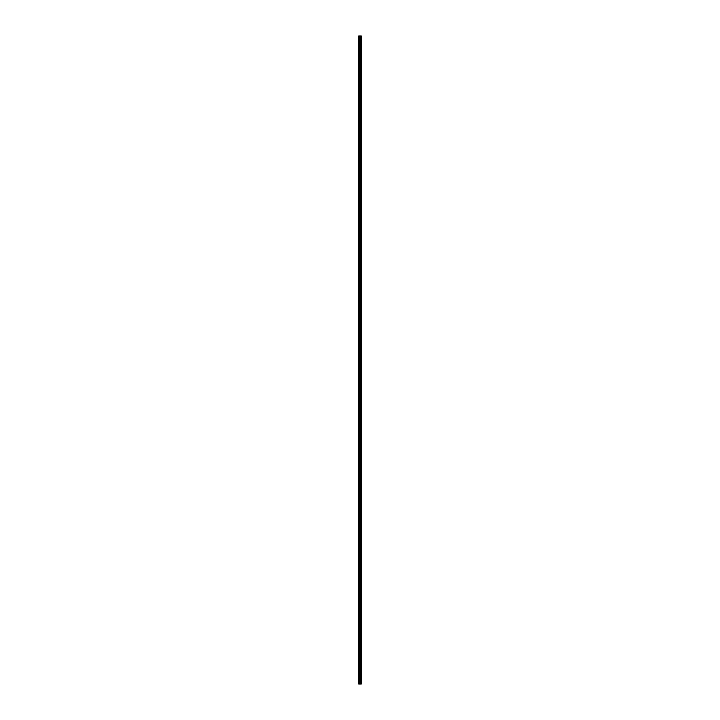 <?xml version="1.0" encoding="UTF-8"?>
<svg xmlns="http://www.w3.org/2000/svg" width="720" height="720" viewBox="0 0 720 720"><rect width="100%" height="100%" fill="white"/><g stroke="black" fill="none" stroke-linecap="round" stroke-linejoin="round"><path stroke-width="0.54" stroke-dasharray="3.6 2.7" d="M361.26 684L358.695 684L358.695 36L361.305 36L361.287 684L361.26 36M359.874 41.895L359.874 41.094L359.874 41.895M361.305 41.895L361.305 41.094L361.305 41.895M358.776 52.272L358.695 62.091L358.776 52.272M359.874 51.993L359.874 51.192L359.874 51.993M361.305 51.993L361.305 51.192L361.305 51.993M358.776 62.37L358.695 72.189L358.776 62.37M359.874 62.091L359.874 62.892L359.874 62.091M361.305 62.091L361.305 62.892L361.305 62.091M358.776 72.468L358.695 82.287L358.776 72.468M359.874 72.189L359.874 72.99L359.874 72.189M361.305 72.189L361.305 72.99L361.305 72.189M358.776 82.566L358.695 92.385L358.776 82.566M359.874 82.287L359.874 81.486L359.874 82.287M361.305 82.287L361.305 81.486L361.305 82.287M358.776 92.664L358.695 102.483L358.776 92.664M359.874 92.385L359.874 93.186L359.874 92.385M361.305 92.385L361.305 93.186L361.305 92.385M358.776 102.762L358.695 112.581L358.776 102.762M359.874 102.483L359.874 103.284L359.874 102.483M361.305 102.483L361.305 103.284L361.305 102.483M358.776 112.86L358.695 122.679L358.776 112.86M359.874 112.581L359.874 113.382L359.874 112.581M361.305 112.581L361.305 113.382L361.305 112.581M358.776 122.958L358.695 132.777L358.776 122.958M359.874 122.679L359.874 121.878L359.874 122.679M361.305 122.679L361.305 121.878L361.305 122.679M358.776 133.056L358.695 142.875L358.776 133.056M359.874 132.777L359.874 131.976L359.874 132.777M361.305 132.777L361.305 131.976L361.305 132.777M358.776 143.154L358.695 152.973L358.776 143.154M359.874 142.875L359.874 143.676L359.874 142.875M361.305 142.875L361.305 143.676L361.305 142.875M358.776 153.252L358.695 163.071L358.776 153.252M359.874 152.973L359.874 153.774L359.874 152.973M361.305 152.973L361.305 153.774L361.305 152.973M358.776 163.35L358.695 173.178L358.776 163.35M359.874 163.071L359.874 163.872L359.874 163.071M361.305 163.071L361.305 163.872L361.305 163.071M358.776 173.457L358.695 183.276L358.776 173.457M359.874 173.178L359.874 172.377L359.874 173.178M361.305 173.178L361.305 172.377L361.305 173.178M358.776 183.555L358.695 193.374L358.776 183.555M359.874 183.276L359.874 182.475L359.874 183.276M361.305 183.276L361.305 182.475L361.305 183.276M358.776 193.653L358.695 203.472L358.776 193.653M359.874 193.374L359.874 192.573L359.874 193.374M361.305 193.374L361.305 192.573L361.305 193.374M358.776 203.751L358.695 213.57L358.776 203.751M359.874 203.472L359.874 202.671L359.874 203.472M361.305 203.472L361.305 202.671L361.305 203.472M358.776 213.849L358.695 223.668L358.776 213.849M359.874 213.57L359.874 212.769L359.874 213.57M361.305 213.57L361.305 212.769L361.305 213.57M358.776 223.947L358.695 233.766L358.776 223.947M359.874 223.668L359.874 222.867L359.874 223.668M361.305 223.668L361.305 222.867L361.305 223.668M358.776 234.045L358.695 243.864L358.776 234.045M359.874 233.766L359.874 234.567L359.874 233.766M361.305 233.766L361.305 234.567L361.305 233.766M358.776 244.143L358.695 253.962L358.776 244.143M359.874 243.864L359.874 244.665L359.874 243.864M361.305 243.864L361.305 244.665L361.305 243.864M358.776 254.241L358.695 264.06L358.776 254.241M359.874 253.962L359.874 254.763L359.874 253.962M361.305 253.962L361.305 254.763L361.305 253.962M358.776 264.339L358.695 274.158L358.776 264.339M359.874 264.06L359.874 264.861L359.874 264.06M361.305 264.06L361.305 264.861L361.305 264.06M358.776 274.437L358.695 284.256L358.776 274.437M359.874 274.158L359.874 274.959L359.874 274.158M361.305 274.158L361.305 274.959L361.305 274.158M358.776 284.535L358.695 294.354L358.776 284.535M359.874 284.256L359.874 285.057L359.874 284.256M361.305 284.256L361.305 285.057L361.305 284.256M358.776 294.642L358.695 304.461L358.776 294.642M359.874 294.354L359.874 295.155L359.874 294.354M361.305 294.354L361.305 295.155L361.305 294.354M358.776 304.74L358.695 314.559L358.776 304.74M359.874 304.461L359.874 303.66L359.874 304.461M361.305 304.461L361.305 303.66L361.305 304.461M358.776 314.838L358.695 324.657L358.776 314.838M359.874 314.559L359.874 313.758L359.874 314.559M361.305 314.559L361.305 313.758L361.305 314.559M358.776 324.936L358.695 334.755L358.776 324.936M359.874 324.657L359.874 323.856L359.874 324.657M361.305 324.657L361.305 323.856L361.305 324.657M358.776 335.034L358.695 344.853L358.776 335.034M359.874 334.755L359.874 335.556L359.874 334.755M361.305 334.755L361.305 335.556L361.305 334.755M358.776 345.132L358.695 354.951L358.776 345.132M359.874 344.853L359.874 344.052L359.874 344.853M361.305 344.853L361.305 344.052L361.305 344.853M358.776 355.23L358.695 365.049L358.776 355.23M359.874 354.951L359.874 355.752L359.874 354.951M361.305 354.951L361.305 355.752L361.305 354.951M358.776 365.328L358.695 375.147L358.776 365.328M359.874 365.049L359.874 365.85L359.874 365.049M361.305 365.049L361.305 365.85L361.305 365.049M358.776 375.426L358.695 385.245L358.776 375.426M359.874 375.147L359.874 375.948L359.874 375.147M361.305 375.147L361.305 375.948L361.305 375.147M358.776 385.524L358.695 395.343L358.776 385.524M359.874 385.245L359.874 386.046L359.874 385.245M361.305 385.245L361.305 386.046L361.305 385.245M358.776 395.622L358.695 405.441L358.776 395.622M359.874 395.343L359.874 396.144L359.874 395.343M361.305 395.343L361.305 396.144L361.305 395.343M358.776 405.72L358.695 415.539L358.776 405.72M359.874 405.441L359.874 406.242L359.874 405.441M361.305 405.441L361.305 406.242L361.305 405.441M358.776 415.818L358.695 425.646L358.776 415.818M359.874 415.539L359.874 416.34L359.874 415.539M361.305 415.539L361.305 416.34L361.305 415.539M358.776 425.925L358.695 435.744L358.776 425.925M359.874 425.646L359.874 424.845L359.874 425.646M361.305 425.646L361.305 424.845L361.305 425.646M358.776 436.023L358.695 445.842L358.776 436.023M359.874 435.744L359.874 434.943L359.874 435.744M361.305 435.744L361.305 434.943L361.305 435.744M358.776 446.121L358.695 455.94L358.776 446.121M359.874 445.842L359.874 445.041L359.874 445.842M361.305 445.842L361.305 445.041L361.305 445.842M358.776 456.219L358.695 466.038L358.776 456.219M359.874 455.94L359.874 455.139L359.874 455.94M361.305 455.94L361.305 455.139L361.305 455.94M358.776 466.317L358.695 476.136L358.776 466.317M359.874 466.038L359.874 465.237L359.874 466.038M361.305 466.038L361.305 465.237L361.305 466.038M358.776 476.415L358.695 486.234L358.776 476.415M359.874 476.136L359.874 476.937L359.874 476.136M361.305 476.136L361.305 476.937L361.305 476.136M358.776 486.513L358.695 496.332L358.776 486.513M359.874 486.234L359.874 487.035L359.874 486.234M361.305 486.234L361.305 487.035L361.305 486.234M358.776 496.611L358.695 506.43L358.776 496.611M359.874 496.332L359.874 497.133L359.874 496.332M361.305 496.332L361.305 497.133L361.305 496.332M358.776 506.709L358.695 516.528L358.776 506.709M359.874 506.43L359.874 505.629L359.874 506.43M361.305 506.43L361.305 505.629L361.305 506.43M358.776 516.807L358.695 526.626L358.776 516.807M359.874 516.528L359.874 517.329L359.874 516.528M361.305 516.528L361.305 517.329L361.305 516.528M358.776 526.905L358.695 536.724L358.776 526.905M359.874 526.626L359.874 527.427L359.874 526.626M361.305 526.626L361.305 527.427L361.305 526.626M358.776 537.003L358.695 546.822L358.776 537.003M359.874 536.724L359.874 537.525L359.874 536.724M361.305 536.724L361.305 537.525L361.305 536.724M358.776 547.101L358.695 556.929L358.776 547.101M359.874 546.822L359.874 547.623L359.874 546.822M361.305 546.822L361.305 547.623L361.305 546.822M358.776 557.208L358.695 567.027L358.776 557.208M359.874 556.929L359.874 556.128L359.874 556.929M361.305 556.929L361.305 556.128L361.305 556.929M358.776 567.306L358.695 577.125L358.776 567.306M359.874 567.027L359.874 566.226L359.874 567.027M361.305 567.027L361.305 566.226L361.305 567.027M358.776 577.404L358.695 587.223L358.776 577.404M359.874 577.125L359.874 577.926L359.874 577.125M361.305 577.125L361.305 577.926L361.305 577.125M358.776 587.502L358.695 597.321L358.776 587.502M359.874 587.223L359.874 588.024L359.874 587.223M361.305 587.223L361.305 588.024L361.305 587.223M358.776 597.6L358.695 607.419L358.776 597.6M359.874 597.321L359.874 596.52L359.874 597.321M361.305 597.321L361.305 596.52L361.305 597.321M358.776 607.698L358.695 617.517L358.776 607.698M359.874 607.419L359.874 608.22L359.874 607.419M361.305 607.419L361.305 608.22L361.305 607.419M358.776 617.796L358.695 627.615L358.776 617.796M359.874 617.517L359.874 618.318L359.874 617.517M361.305 617.517L361.305 618.318L361.305 617.517M358.776 627.894L358.695 637.713L358.776 627.894M359.874 627.615L359.874 628.416L359.874 627.615M361.305 627.615L361.305 628.416L361.305 627.615M358.776 637.992L358.695 647.811L358.776 637.992M359.874 637.713L359.874 636.912L359.874 637.713M361.305 637.713L361.305 636.912L361.305 637.713M358.776 648.09L358.695 657.909L358.776 648.09M359.874 647.811L359.874 648.612L359.874 647.811M361.305 647.811L361.305 648.612L361.305 647.811M358.776 658.188L358.695 668.007L358.776 658.188M359.874 657.909L359.874 658.71L359.874 657.909M361.305 657.909L361.305 658.71L361.305 657.909M358.776 668.286L358.776 677.826L358.776 668.286M359.874 668.007L359.874 668.808L359.874 668.007M361.305 668.007L361.305 668.808L361.305 668.007M358.776 678.384L358.776 684L358.776 678.384M359.874 678.105L359.874 678.906L359.874 678.105M361.305 678.105L361.305 678.906L361.305 678.105M361.152 678.105L361.152 678.906L361.152 678.105M361.152 668.007L361.152 668.808L361.152 668.007M361.152 657.909L361.152 658.71L361.152 657.909M361.152 647.811L361.152 648.612L361.152 647.811M361.152 637.713L361.152 636.912L361.152 637.713M361.152 627.615L361.152 628.416L361.152 627.615M361.152 617.517L361.152 618.318L361.152 617.517M361.152 607.419L361.152 608.22L361.152 607.419M361.152 597.321L361.152 596.52L361.152 597.321M361.152 587.223L361.152 588.024L361.152 587.223M361.152 577.125L361.152 577.926L361.152 577.125M361.152 567.027L361.152 566.226L361.152 567.027M361.152 556.929L361.152 556.128L361.152 556.929M361.152 546.822L361.152 547.623L361.152 546.822M361.152 536.724L361.152 537.525L361.152 536.724M361.152 526.626L361.152 527.427L361.152 526.626M361.152 516.528L361.152 517.329L361.152 516.528M361.152 506.43L361.152 505.629L361.152 506.43M361.152 496.332L361.152 497.133L361.152 496.332M361.152 486.234L361.152 487.035L361.152 486.234M361.152 476.136L361.152 476.937L361.152 476.136M361.152 466.038L361.152 465.237L361.152 466.038M361.152 455.94L361.152 455.139L361.152 455.94M361.152 445.842L361.152 445.041L361.152 445.842M361.152 435.744L361.152 434.943L361.152 435.744M361.152 425.646L361.152 424.845L361.152 425.646M361.152 415.539L361.152 416.34L361.152 415.539M361.152 405.441L361.152 406.242L361.152 405.441M361.152 395.343L361.152 396.144L361.152 395.343M361.152 385.245L361.152 386.046L361.152 385.245M361.152 375.147L361.152 375.948L361.152 375.147M361.152 365.049L361.152 365.85L361.152 365.049M361.152 354.951L361.152 355.752L361.152 354.951M361.152 344.853L361.152 344.052L361.152 344.853M361.152 334.755L361.152 335.556L361.152 334.755M361.152 324.657L361.152 323.856L361.152 324.657M361.152 314.559L361.152 313.758L361.152 314.559M361.152 304.461L361.152 303.66L361.152 304.461M361.152 294.354L361.152 295.155L361.152 294.354M361.152 284.256L361.152 285.057L361.152 284.256M361.152 274.158L361.152 274.959L361.152 274.158M361.152 264.06L361.152 264.861L361.152 264.06M361.152 253.962L361.152 254.763L361.152 253.962M361.152 243.864L361.152 244.665L361.152 243.864M361.152 233.766L361.152 234.567L361.152 233.766M361.152 223.668L361.152 222.867L361.152 223.668M361.152 213.57L361.152 212.769L361.152 213.57M361.152 203.472L361.152 202.671L361.152 203.472M361.152 193.374L361.152 192.573L361.152 193.374M361.152 183.276L361.152 182.475L361.152 183.276M361.152 173.178L361.152 172.377L361.152 173.178M361.152 163.071L361.152 163.872L361.152 163.071M361.152 152.973L361.152 153.774L361.152 152.973M361.152 142.875L361.152 143.676L361.152 142.875M361.152 132.777L361.152 131.976L361.152 132.777M361.152 122.679L361.152 121.878L361.152 122.679M361.152 112.581L361.152 113.382L361.152 112.581M361.152 102.483L361.152 103.284L361.152 102.483M361.152 92.385L361.152 93.186L361.152 92.385M361.152 82.287L361.152 81.486L361.152 82.287M361.152 72.189L361.152 72.99L361.152 72.189M361.152 62.091L361.152 62.892L361.152 62.091M361.152 51.993L361.152 51.192L361.152 51.993M361.152 41.895L361.152 41.094L361.152 41.895M361.287 684L361.305 36M360.432 36L360.441 684L360.432 36M358.695 678.105L358.695 36L358.695 678.105M358.776 51.714L358.776 42.174L358.776 51.714M358.776 41.616L358.776 36L358.776 41.616M358.866 684L358.866 36M359.433 684L359.433 36M359.613 684L359.613 36M359.91 684L359.91 36M360.027 684L360.027 36M360.189 684L360.189 36M360.306 684L360.306 36M360.648 684L360.648 36M360.693 684L360.693 36M360.981 684L360.981 36M361.026 684L361.026 36M358.776 42.399L359.874 42.399M358.776 52.497L359.874 52.497M358.776 62.595L359.874 62.595M358.776 72.693L359.874 72.693M358.776 82.791L359.874 82.791M358.776 92.889L359.874 92.889M358.776 102.987L359.874 102.987M358.776 113.085L359.874 113.085M358.776 123.183L359.874 123.183M358.776 133.281L359.874 133.281M358.776 143.379L359.874 143.379M358.776 153.486L359.874 153.486M358.776 163.584L359.874 163.584M358.776 173.682L359.874 173.682M358.776 183.78L359.874 183.78M358.776 193.878L359.874 193.878M358.776 203.976L359.874 203.976M358.776 214.074L359.874 214.074M358.776 224.172L359.874 224.172M358.776 234.27L359.874 234.27M358.776 244.368L359.874 244.368M358.776 254.466L359.874 254.466M358.776 264.564L359.874 264.564M358.776 274.662L359.874 274.662M358.776 284.769L359.874 284.769M358.776 294.867L359.874 294.867M358.776 304.965L359.874 304.965M358.776 315.063L359.874 315.063M358.776 325.161L359.874 325.161M358.776 335.259L359.874 335.259M358.776 345.357L359.874 345.357M358.776 355.455L359.874 355.455M358.776 365.553L359.874 365.553M358.776 375.651L359.874 375.651M358.776 385.749L359.874 385.749M358.776 395.847L359.874 395.847M358.776 405.945L359.874 405.945M358.776 416.052L359.874 416.052M358.776 426.15L359.874 426.15M358.776 436.248L359.874 436.248M358.776 446.346L359.874 446.346M358.776 456.444L359.874 456.444M358.776 466.542L359.874 466.542M358.776 476.64L359.874 476.64M358.776 486.738L359.874 486.738M358.776 496.836L359.874 496.836M358.776 506.934L359.874 506.934M358.776 517.032L359.874 517.032M358.776 527.13L359.874 527.13M358.776 537.228L359.874 537.228M358.776 547.335L359.874 547.335M358.776 557.433L359.874 557.433M358.776 567.531L359.874 567.531M358.776 577.629L359.874 577.629M358.776 587.727L359.874 587.727M358.776 597.825L359.874 597.825M358.776 607.923L359.874 607.923M358.776 618.021L359.874 618.021M358.776 628.119L359.874 628.119M358.776 638.217L359.874 638.217M358.776 648.315L359.874 648.315M358.776 658.413L359.874 658.413M358.776 668.511L359.874 668.511M358.776 678.618L359.874 678.618M359.874 678.906L361.152 678.906M359.874 668.808L361.152 668.808M359.874 658.71L361.152 658.71M359.874 648.612L361.152 648.612M359.874 638.514L361.152 638.514M359.874 628.416L361.152 628.416M359.874 618.318L361.152 618.318M359.874 608.22L361.152 608.22M359.874 598.122L361.152 598.122M359.874 588.024L361.152 588.024M359.874 577.926L361.152 577.926M359.874 567.819L361.152 567.819M359.874 557.721L361.152 557.721M359.874 547.623L361.152 547.623M359.874 537.525L361.152 537.525M359.874 527.427L361.152 527.427M359.874 517.329L361.152 517.329M359.874 507.231L361.152 507.231M359.874 497.133L361.152 497.133M359.874 487.035L361.152 487.035M359.874 476.937L361.152 476.937M359.874 466.839L361.152 466.839M359.874 456.741L361.152 456.741M359.874 446.634L361.152 446.634M359.874 436.536L361.152 436.536M359.874 426.438L361.152 426.438M359.874 416.34L361.152 416.34M359.874 406.242L361.152 406.242M359.874 396.144L361.152 396.144M359.874 386.046L361.152 386.046M359.874 375.948L361.152 375.948M359.874 365.85L361.152 365.85M359.874 355.752L361.152 355.752M359.874 345.654L361.152 345.654M359.874 335.556L361.152 335.556M359.874 325.458L361.152 325.458M359.874 315.351L361.152 315.351M359.874 305.253L361.152 305.253M359.874 295.155L361.152 295.155M359.874 285.057L361.152 285.057M359.874 274.959L361.152 274.959M359.874 264.861L361.152 264.861M359.874 254.763L361.152 254.763M359.874 244.665L361.152 244.665M359.874 234.567L361.152 234.567M359.874 224.469L361.152 224.469M359.874 214.371L361.152 214.371M359.874 204.273L361.152 204.273M359.874 194.175L361.152 194.175M359.874 184.068L361.152 184.068M359.874 173.97L361.152 173.97M359.874 163.872L361.152 163.872M359.874 153.774L361.152 153.774M359.874 143.676L361.152 143.676M359.874 133.578L361.152 133.578M359.874 123.48L361.152 123.48M359.874 113.382L361.152 113.382M359.874 103.284L361.152 103.284M359.874 93.186L361.152 93.186M359.874 83.088L361.152 83.088M359.874 72.99L361.152 72.99M359.874 62.892L361.152 62.892M359.874 52.785L361.152 52.785M359.874 42.687L361.152 42.687M359.874 41.094L361.152 41.094M359.874 51.192L361.152 51.192M359.874 61.29L361.152 61.29M359.874 71.388L361.152 71.388M359.874 81.486L361.152 81.486M359.874 91.584L361.152 91.584M359.874 101.682L361.152 101.682M359.874 111.78L361.152 111.78M359.874 121.878L361.152 121.878M359.874 131.976L361.152 131.976M359.874 142.074L361.152 142.074M359.874 152.181L361.152 152.181M359.874 162.279L361.152 162.279M359.874 172.377L361.152 172.377M359.874 182.475L361.152 182.475M359.874 192.573L361.152 192.573M359.874 202.671L361.152 202.671M359.874 212.769L361.152 212.769M359.874 222.867L361.152 222.867M359.874 232.965L361.152 232.965M359.874 243.063L361.152 243.063M359.874 253.161L361.152 253.161M359.874 263.259L361.152 263.259M359.874 273.366L361.152 273.366M359.874 283.464L361.152 283.464M359.874 293.562L361.152 293.562M359.874 303.66L361.152 303.66M359.874 313.758L361.152 313.758M359.874 323.856L361.152 323.856M359.874 333.954L361.152 333.954M359.874 344.052L361.152 344.052M359.874 354.15L361.152 354.15M359.874 364.248L361.152 364.248M359.874 374.346L361.152 374.346M359.874 384.444L361.152 384.444M359.874 394.542L361.152 394.542M359.874 404.649L361.152 404.649M359.874 414.747L361.152 414.747M359.874 424.845L361.152 424.845M359.874 434.943L361.152 434.943M359.874 445.041L361.152 445.041M359.874 455.139L361.152 455.139M359.874 465.237L361.152 465.237M359.874 475.335L361.152 475.335M359.874 485.433L361.152 485.433M359.874 495.531L361.152 495.531M359.874 505.629L361.152 505.629M359.874 515.727L361.152 515.727M359.874 525.825L361.152 525.825M359.874 535.932L361.152 535.932M359.874 546.03L361.152 546.03M359.874 556.128L361.152 556.128M359.874 566.226L361.152 566.226M359.874 576.324L361.152 576.324M359.874 586.422L361.152 586.422M359.874 596.52L361.152 596.52M359.874 606.618L361.152 606.618M359.874 616.716L361.152 616.716M359.874 626.814L361.152 626.814M359.874 636.912L361.152 636.912M359.874 647.01L361.152 647.01M359.874 657.108L361.152 657.108M359.874 667.215L361.152 667.215M359.874 677.313L361.152 677.313M358.776 677.601L359.874 677.601M358.776 667.503L359.874 667.503M358.776 657.405L359.874 657.405M358.776 647.307L359.874 647.307M358.776 637.209L359.874 637.209M358.776 627.111L359.874 627.111M358.776 617.013L359.874 617.013M358.776 606.915L359.874 606.915M358.776 596.817L359.874 596.817M358.776 586.719L359.874 586.719M358.776 576.621L359.874 576.621M358.776 566.514L359.874 566.514M358.776 556.416L359.874 556.416M358.776 546.318L359.874 546.318M358.776 536.22L359.874 536.22M358.776 526.122L359.874 526.122M358.776 516.024L359.874 516.024M358.776 505.926L359.874 505.926M358.776 495.828L359.874 495.828M358.776 485.73L359.874 485.73M358.776 475.632L359.874 475.632M358.776 465.534L359.874 465.534M358.776 455.436L359.874 455.436M358.776 445.338L359.874 445.338M358.776 435.231L359.874 435.231M358.776 425.133L359.874 425.133M358.776 415.035L359.874 415.035M358.776 404.937L359.874 404.937M358.776 394.839L359.874 394.839M358.776 384.741L359.874 384.741M358.776 374.643L359.874 374.643M358.776 364.545L359.874 364.545M358.776 354.447L359.874 354.447M358.776 344.349L359.874 344.349M358.776 334.251L359.874 334.251M358.776 324.153L359.874 324.153M358.776 314.055L359.874 314.055M358.776 303.948L359.874 303.948M358.776 293.85L359.874 293.85M358.776 283.752L359.874 283.752M358.776 273.654L359.874 273.654M358.776 263.556L359.874 263.556M358.776 253.458L359.874 253.458M358.776 243.36L359.874 243.36M358.776 233.262L359.874 233.262M358.776 223.164L359.874 223.164M358.776 213.066L359.874 213.066M358.776 202.968L359.874 202.968M358.776 192.87L359.874 192.87M358.776 182.772L359.874 182.772M358.776 172.665L359.874 172.665M358.776 162.567L359.874 162.567M358.776 152.469L359.874 152.469M358.776 142.371L359.874 142.371M358.776 132.273L359.874 132.273M358.776 122.175L359.874 122.175M358.776 112.077L359.874 112.077M358.776 101.979L359.874 101.979M358.776 91.881L359.874 91.881M358.776 81.783L359.874 81.783M358.776 71.685L359.874 71.685M358.776 61.587L359.874 61.587M358.776 51.489L359.874 51.489M358.776 41.382L359.874 41.382"/><path stroke-width="1.08" d="M358.866 684L361.287 684L361.305 36L358.695 36L358.695 684L358.866 36M360.441 36L360.441 684L360.432 36M361.305 36L361.287 684M361.26 684L361.26 36M361.026 684L361.026 36M360.981 684L360.981 36M360.693 684L360.693 36M360.648 684L360.648 36M360.306 684L360.306 36M360.189 684L360.189 36M360.027 684L360.027 36M359.91 684L359.91 36M359.613 684L359.613 36M359.433 684L359.433 36"/></g></svg>
